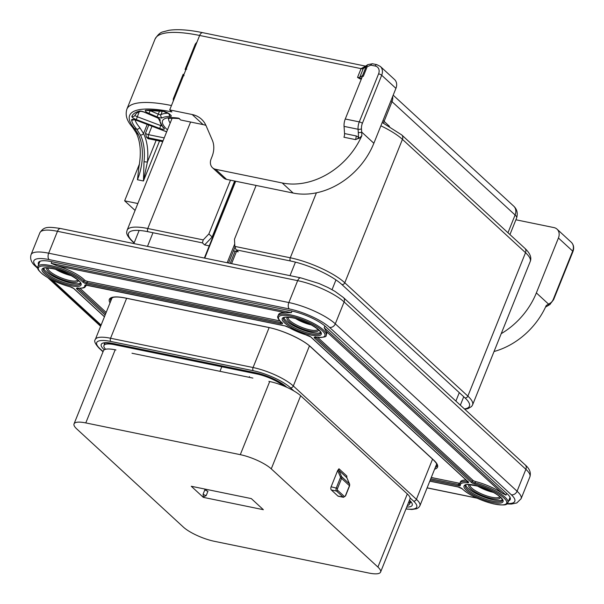 <?xml version="1.0" encoding="UTF-8"?>
<svg xmlns="http://www.w3.org/2000/svg" width="604" height="604" viewBox="0 0 604 604"><rect width="100%" height="100%" fill="white"/><g stroke="black" fill="none" stroke-linecap="round" stroke-linejoin="round"><path stroke-width="0.91" d="M377.915 567.073L271.264 468.863A24.454 6.41 -158.1 0 0 240.294 454.669L85.783 422.921A24.454 6.41 -158.1 0 0 74.043 423.88A24.454 6.41 -158.1 0 0 76.716 428.893L183.374 527.103A24.454 6.41 -158.1 0 0 214.337 541.297L368.855 573.045A24.454 6.41 -158.1 0 0 380.588 572.079A24.454 6.41 -158.1 0 0 377.915 567.073L407.315 493.944L300.656 395.733A24.454 6.41 -158.1 0 0 269.694 381.539L268.893 381.373M337.666 470.524L340.384 476.813A1.465 1.163 132.6 0 1 340.362 477.809L336.33 487.851A2.446 1.344 101.6 0 0 336.541 491.052L331.339 489.98A2.446 1.344 -78.4 0 1 331.12 486.786L337.666 470.524L338.965 468.764A2.446 1.94 -47.4 0 0 338.935 470.433L341.637 476.715A2.446 1.94 132.6 0 1 341.6 478.383L337.568 488.417A1.465 0.808 101.6 0 0 337.696 490.342L344.265 496.39A1.465 0.808 101.6 0 0 345.45 495.68L349.489 485.639A2.446 1.94 -47.4 0 0 349.52 483.97L346.817 477.696A2.446 1.94 132.6 0 1 346.855 476.027L346.719 477.409M331.339 489.98L337.908 496.035A2.446 1.344 101.6 0 0 338.3 496.239L343.502 497.303L345.556 495.884L349.595 485.843L349.603 484.083A0.982 0.559 -23.3 0 1 349.625 484.295M380.588 572.079L409.988 498.949A24.454 6.41 -158.1 0 0 407.315 493.944M252.88 378.081L131.989 353.242M115.976 349.958L115.175 349.791A24.454 6.41 -158.1 0 0 103.443 350.75L74.043 423.88M203.314 497.356L191.272 486.265L251.317 498.602L263.359 509.693L203.314 497.356L203.103 494.163L204.862 489.784A2.446 0.642 -158.1 0 0 207.957 491.203L206.198 495.582L203.48 496.941M206.062 490.539L206.515 489.399M508.644 500.844A26.901 7.052 -158.1 0 0 510.252 499.455A26.901 7.052 -158.1 0 0 507.315 493.951L325.541 326.568A26.901 7.052 -158.1 0 0 291.475 310.954L51.295 261.608A26.901 7.052 -158.1 0 0 38.384 262.664A26.901 7.052 -158.1 0 0 38.588 264.779M286.832 387.3L286.439 386.938A24.454 6.41 21.9 0 0 255.477 372.743L230.713 367.685A2.937 1.616 101.6 0 0 231.173 367.934A2.937 1.616 101.6 0 0 231.506 367.942M231.173 367.934L217.168 365.058A2.937 1.616 -78.4 0 1 216.7 364.808L230.713 367.685A2.446 1.344 101.6 0 0 231.045 367.851L255.862 372.947C268.327 376.005 278.263 380.535 285.669 386.545L286.145 386.99M152.646 351.739A2.937 1.616 -78.4 0 1 152.314 351.732A2.937 1.616 -78.4 0 1 151.853 351.49A2.446 1.344 101.6 0 0 152.185 351.649L216.859 364.929M152.314 351.732L138.308 348.855A2.937 1.616 -78.4 0 1 137.84 348.606L216.7 364.808M283.261 385.76A21.518 5.64 -158.1 0 0 256.791 373.952L114.284 344.673A21.518 5.64 -158.1 0 0 103.956 345.518A21.518 5.64 -158.1 0 0 105.632 349.271M407.338 505.54A21.518 5.64 -158.1 0 0 409.474 504.181A21.518 5.64 -158.1 0 0 408.87 501.728M465.737 485.027A20.053 5.255 -158.1 0 0 468.002 488.243A20.053 5.255 -158.1 0 0 486.582 498.013A20.053 5.255 -158.1 0 0 502.452 499.787M283.963 317.644A20.053 5.255 -158.1 0 0 312.608 332.691A20.053 5.255 -158.1 0 0 320.679 332.404M43.782 268.297A20.053 5.255 -158.1 0 0 46.047 271.513A20.053 5.255 -158.1 0 0 70.419 282.936A20.053 5.255 -158.1 0 0 80.498 283.057M466.152 480.074A25.919 6.795 -158.1 0 0 460.369 481.947L459.674 484.778A0.982 0.936 171.9 0 0 460.286 485.518A3.42 0.898 21.9 0 1 458.632 485.79L430.282 479.961M431.279 477.485L459.07 483.192A2.446 0.642 -158.1 0 0 459.833 483.276A25.919 6.795 -158.1 0 1 467.345 481.486A2.446 0.642 21.9 0 0 467.692 481.494M106.183 312.427L79.97 288.289M506.68 493.362L505.986 495.099L501.675 492.902A25.919 6.795 -158.1 0 0 475.65 481.577L475.121 482.89A2.446 0.642 21.9 0 1 472.29 481.531L315.711 337.349A2.446 0.642 21.9 0 1 315.605 337.243M317.847 337.523L472.819 480.218A2.446 0.642 -158.1 0 0 475.65 481.577M429.814 481.124L458.059 486.922A3.42 0.898 21.9 0 1 462.483 488.998A24.945 6.538 -158.1 0 0 492.962 503.706A24.945 6.538 -158.1 0 0 505.027 499.07A24.945 6.538 -158.1 0 0 475.099 484.144A3.42 0.898 21.9 0 1 471.143 482.249L314.556 338.059A3.42 0.898 21.9 0 1 315.477 337.16A0.982 0.634 98.6 0 0 315.681 337.258C323.344 337.636 326.832 336.957 326.16 335.212L326.688 333.899A25.919 6.795 -158.1 0 0 326.213 331.339L324.212 327.715L324.899 326.001M326.16 335.212A25.919 6.795 -158.1 0 0 304.65 319.244A25.919 6.795 -158.1 0 0 278.059 315.877L278.587 314.563A25.919 6.795 21.9 0 1 285.7 312.766L57.063 265.79A25.919 6.795 21.9 0 1 84.341 279.886A2.446 0.642 -158.1 0 0 87.497 281.366L279.848 320.883M57.063 265.79L51.204 263.321L51.846 261.721M292.026 311.068L291.385 312.668L285.7 312.766M233.446 250.834L238.248 251.823L236.058 249.807L234.843 246.402L234.48 239.214L256.096 185.443M190.585 122.031L147.776 228.508L203.216 239.901L208.863 233.952L230.479 180.181M208.863 233.952L212.147 236.979L204.62 244.914L202.431 242.891L203.216 239.901M209.256 245.866L204.62 244.914M234.639 181.034L212.147 236.979M501.214 333.665A68.471 54.322 -47.4 0 0 536.36 292.902L558.428 237.999A9.785 7.761 132.6 0 0 557.047 229.158A9.785 7.761 132.6 0 0 553.944 227.595L515.899 219.781M365.473 66.191L361.064 68.63A4.892 1.283 -158.1 0 0 363.253 68.622L366.077 66.757L367.874 64.613L364.763 66.659L363.253 68.622L359.727 77.38A4.892 1.283 21.9 0 1 357.538 77.388L361.064 68.63L199.637 35.462A4.892 2.688 -78.4 0 1 202.808 32.691L365.571 66.13M362.234 76.814A2.446 0.642 21.9 0 1 362.128 76.481L362.559 75.515L359.727 77.38A0.982 0.929 56.6 0 0 360.256 78.656A5.866 1.54 21.9 0 1 359.841 78.807L357.538 77.388M367.172 66.75L370.886 65.141L375.235 66.04A7.339 5.821 132.6 0 1 378.595 73.839L359.282 121.887L345.269 119.003L362.476 76.217L363.298 76.383L367.172 66.75A2.446 0.642 -158.1 0 0 366.077 66.757L362.559 75.515M378.595 73.839A2.446 0.642 21.9 0 1 381.69 75.258A9.785 7.761 132.6 0 0 380.309 66.417L394.548 79.524A9.785 7.761 132.6 0 1 395.93 88.365L373.861 143.269A68.471 54.322 132.6 0 1 293.174 193.061L226.56 179.373A9.785 7.761 132.6 0 1 223.457 177.81L212.502 167.731A9.785 7.761 132.6 0 1 211.128 158.89L211.944 156.851A24.454 19.404 -47.4 0 0 212.306 140.158L206.077 125.707A29.347 23.284 -47.4 0 0 201.502 119.215A29.347 23.284 -47.4 0 0 192.185 114.526L169.709 109.905L171.898 111.929A88.033 23.08 -158.1 0 0 134.654 128.712L138.173 134.148A39.124 21.495 -78.4 0 1 137.448 179.743L138.897 167.134C141.419 152.963 140.498 141.495 136.127 132.752L136.127 132.752A4.892 3.397 -27.8 0 0 138.173 134.148M205.934 125.39A29.347 23.284 -47.4 0 0 203.133 124.613L180.664 119.992L178.678 118.165A44.017 11.544 21.9 0 0 167.361 129.792A4.892 3.881 132.6 0 0 167.474 129.815M164.22 137.901L148.561 134.684A2.446 0.642 21.9 0 1 145.466 133.265L146.478 137.199L148.161 138.746L149.558 138.988M135.07 210.418L124.643 200.822L137.84 203.533M124.643 200.822L139.464 163.956M137.448 179.743L143.45 180.981L147.399 162.046L144.016 161.774A39.124 21.495 101.6 0 0 140.385 134.971L136.678 129.128A85.587 22.439 21.9 0 1 131.581 119.97A4.892 1.283 21.9 0 1 136.24 120.249L166.13 131.521A4.892 1.283 21.9 0 1 166.696 131.748M159.524 140.996L143.45 180.981L144.016 161.774M173.303 98.799L173.25 101.102L183.963 74.451L183.155 74.292L173.303 98.799L174.073 99.064M185.096 69.475L185.904 69.634L196.987 42.069L195.311 44.062L185.096 69.475L186.696 69.158M359.841 78.807L361.305 79.109M357.704 138.694L355.514 139.607A4.892 2.688 -78.4 0 0 356.118 135.93L358.519 136.995L359.357 138.225L357.704 138.694A4.892 1.684 -55.1 0 0 358.519 137.002L358.293 132.487A2.446 0.921 -3.8 0 0 361.69 132.065L361.841 135.696L359.357 138.225M212.502 167.731A9.785 7.761 132.6 0 0 215.613 169.294L282.219 182.974A68.471 54.322 -47.4 0 0 361.841 135.696M169.709 109.905L171.468 105.526A92.925 24.364 -158.1 0 0 126.863 109.188C124.341 117.772 129.596 123.76 132.721 127.535A4.892 4.205 -40.9 0 0 132.721 127.535L132.721 127.535A4.892 4.205 -40.9 0 0 134.654 128.712L136.678 129.128A2.446 2.106 139.3 0 0 139.69 127.482A83.141 21.797 21.9 0 1 135.07 119.954M345.269 119.003A9.785 5.376 101.6 0 0 344.061 126.379L344.544 133.552A4.892 2.688 -78.4 0 1 343.94 137.236L355.514 139.607M184.054 75.734L183.155 74.292M156.142 140.302L147.399 162.046A41.57 22.839 101.6 0 0 143.541 133.567L139.69 127.482M557.047 229.158L571.286 242.272A9.785 7.761 132.6 0 1 572.668 251.113L553.355 299.154A7.339 4.032 -78.4 0 1 550.523 302.914L546.25 305.503A68.471 54.322 132.6 0 1 494.042 351.52M300.656 395.733L271.264 468.863M346.855 476.027L338.965 468.764M206.198 495.582A2.446 0.642 21.9 0 1 203.103 494.163M269.694 381.539L240.294 454.669M115.175 349.791L85.783 422.921M340.384 476.813A0.982 0.559 156.7 0 1 341.637 476.715L349.52 483.97A0.982 0.559 -23.3 0 1 349.603 484.083L346.9 477.809A0.982 0.559 -23.3 0 0 346.817 477.696L338.935 470.433A0.982 0.559 156.7 0 0 337.674 470.539M337.568 488.417L331.12 486.786M349.595 485.843L341.6 478.383L340.362 477.809M346.779 476.926L346.9 477.809A0.982 0.559 -23.3 0 1 346.923 477.945M337.908 496.035L343.11 497.1A2.446 1.344 101.6 0 0 343.502 497.303M337.696 490.342A0.982 0.778 132.6 0 1 336.541 491.052L343.11 497.1A0.982 0.778 132.6 0 0 344.265 496.39M459.289 392.645L455.892 401.086M436.715 463.955L419.886 505.827A31.793 8.335 -158.1 0 0 416.405 499.312L432.547 459.161M507.284 503.562A31.793 8.335 -158.1 0 0 511.316 494.767L329.542 327.391A31.793 8.335 -158.1 0 0 289.286 308.938L49.105 259.592A31.793 8.335 -158.1 0 0 37.32 267.353L37.682 267.685M49.702 278.754L100.808 325.813M511.316 494.767A4.892 3.881 -47.4 0 0 517.077 491.211L335.303 323.835A36.678 9.619 -158.1 0 0 288.855 302.544L48.675 253.197A36.678 9.619 -158.1 0 0 31.068 254.639C29.8 258.806 31.363 262.785 35.772 266.568L37.795 268.433M329.542 327.391A4.892 3.881 -47.4 0 0 335.303 323.835L344.106 301.94L525.88 469.316A36.678 9.619 21.9 0 1 529.889 476.828L521.093 498.73A36.678 9.619 -158.1 0 0 517.077 491.211L525.88 469.316A4.892 3.881 132.6 0 0 525.193 464.899C529.602 468.696 531.165 472.675 529.889 476.828M289.286 308.938A4.892 2.688 -78.4 0 1 288.855 302.544L297.659 280.649A36.678 9.619 21.9 0 1 344.106 301.94A4.892 3.881 132.6 0 0 343.419 297.515L525.193 464.899M49.105 259.592A4.892 2.688 -78.4 0 1 48.675 253.197L57.478 231.302L297.659 280.649A4.892 2.688 101.6 0 1 300.83 277.87L318.995 283.487L327.987 287.527L334.926 291.339L343.419 297.515M37.32 267.353A4.892 3.881 132.6 0 1 35.772 266.568M31.068 254.639L39.872 232.744A36.678 9.619 21.9 0 1 57.478 231.302A4.892 2.688 101.6 0 1 60.649 228.523L300.83 277.87M335.96 279.916L332.049 289.663M406.009 508.847A29.347 7.693 -158.1 0 0 413.529 501.094A2.446 1.94 -47.4 0 0 416.405 499.312L293.325 385.979L309.459 345.858M295.439 262.136L290.011 275.651M293.884 390.924L290.448 387.76A2.446 1.94 -47.4 0 0 293.325 385.979A31.793 8.335 -158.1 0 0 253.068 367.526L269.127 327.587M152.978 232.736L147.497 246.372M231.566 263.638L236.466 251.453M290.448 387.76A29.347 7.693 -158.1 0 0 253.287 370.728A2.446 1.344 -78.4 0 1 253.068 367.526L110.562 338.248L126.621 298.3M253.287 370.728L110.781 341.449A2.446 1.344 -78.4 0 1 110.562 338.248A31.793 8.335 -158.1 0 0 95.304 339.501C93.824 340.913 95.092 343.827 99.124 348.221L103.02 351.8M110.781 341.449A29.347 7.693 -158.1 0 0 99.902 348.614A2.446 1.94 132.6 0 1 99.124 348.221M99.902 348.614L103.11 351.566M413.529 501.094L410.086 497.923M104.296 349.791L103.903 349.429A24.454 6.41 21.9 0 1 112.971 343.465L137.84 348.606M409.474 500.225L409.527 500.271A24.454 6.41 21.9 0 1 406.734 507.043M410.735 502.339A22.008 5.768 21.9 0 1 409.905 503.117M104.386 344.454A22.008 5.768 21.9 0 1 104.326 343.321M103.903 349.429A2.446 1.94 -47.4 0 0 105.496 349.127M112.971 343.465A2.446 1.344 101.6 0 0 113.356 343.668L137.999 348.727M255.477 372.743A2.446 1.344 101.6 0 0 255.862 372.947M286.439 386.938A2.446 1.94 132.6 0 1 285.669 386.545M230.207 263.359L235.107 251.173M228.546 263.019L234.926 247.157M235.681 181.245L204.771 258.135M227.187 262.74L234.722 244.008M284.424 385.488L284.167 386.13M257.085 373.212L256.791 373.952M114.586 343.918L114.284 344.673M58.286 270.071A16.874 4.424 -158.1 0 0 68.811 274.299M298.467 319.418A16.874 4.424 -158.1 0 0 308.991 323.646M480.24 486.794A16.874 4.424 -158.1 0 0 490.765 491.029M500.044 496.835A16.874 4.424 21.9 0 1 489.225 497.907A16.874 4.424 21.9 0 1 470.607 488.779A16.874 4.424 21.9 0 1 469.527 484.559M318.27 329.452A16.874 4.424 21.9 0 1 307.451 330.531A16.874 4.424 21.9 0 1 288.833 321.396A16.874 4.424 21.9 0 1 287.746 317.183M78.09 280.105A16.874 4.424 21.9 0 1 67.27 281.185A16.874 4.424 21.9 0 1 48.652 272.049A16.874 4.424 21.9 0 1 47.565 267.836M110.041 302.838A33.748 8.849 21.9 0 1 125.534 298.029L268.04 327.308A33.748 8.849 21.9 0 1 310.773 346.9L433.853 460.233A33.748 8.849 21.9 0 1 434.623 469.172M501.675 492.902L326.213 331.339M427.119 487.828L476.73 498.021M52.238 280.082L101.102 325.073M110.721 301.147A32.767 8.592 21.9 0 1 110.592 298.844L113.28 297.304C116.036 296.738 120.173 297.009 125.685 298.112A0.982 0.536 101.6 0 0 125.866 298.097M125.534 298.029A0.982 0.536 101.6 0 0 125.685 298.112L268.191 327.391C282.559 330.177 302.997 339.569 310.464 346.741L433.544 460.074C436.503 463.087 437.651 465.035 436.986 465.903A32.767 8.592 21.9 0 1 435.303 467.473M465.284 485.45A20.053 5.255 -158.1 0 0 467.473 489.557A20.053 5.255 -158.1 0 0 487.564 499.818A20.053 5.255 -158.1 0 0 502.49 500.406C503.004 500.361 502.317 499.281 500.437 497.183C495.401 492.909 488.145 489.285 478.67 486.318C468.432 484.325 463.97 484.038 465.284 485.45M500.746 497.341A21.027 5.511 -158.1 0 0 474.117 485.133A21.027 5.511 -158.1 0 0 466.326 490.267A21.027 5.511 -158.1 0 0 492.955 502.475A21.027 5.511 -158.1 0 0 500.746 497.341M315.477 337.16A24.945 6.538 -158.1 0 0 320.875 329.497A24.945 6.538 -158.1 0 0 288.931 315.824A24.945 6.538 -158.1 0 0 282.053 322.861A3.42 0.898 21.9 0 1 280.883 323.782L87.052 283.956A3.42 0.898 21.9 0 1 82.635 281.887A24.945 6.538 -158.1 0 0 52.155 267.179A24.945 6.538 -158.1 0 0 40.09 271.815A24.945 6.538 -158.1 0 0 70.019 286.734A3.42 0.898 21.9 0 1 73.975 288.637L104.469 316.707M105.141 315.039L76.882 289.022A3.42 0.898 21.9 0 1 77.501 288.085A24.945 6.538 -158.1 0 0 84.824 285.367A3.42 0.898 21.9 0 1 86.485 285.096L284.96 325.873A3.42 0.898 21.9 0 1 288.334 327.179A24.945 6.538 -158.1 0 0 307.474 335.333A3.42 0.898 21.9 0 1 311.06 337.13L468.236 481.864A3.42 0.898 21.9 0 1 467.617 482.8A24.945 6.538 -158.1 0 0 460.286 485.518M312.208 335.296A21.027 5.511 -158.1 0 0 318.972 329.958A21.027 5.511 -158.1 0 0 291.996 317.681A21.027 5.511 -158.1 0 0 284.945 323.246A21.027 5.511 -158.1 0 0 312.208 335.296M44.364 273.544A21.027 5.511 -158.1 0 0 69.928 285.518A21.027 5.511 -158.1 0 0 79.162 280.966A21.027 5.511 -158.1 0 0 52.518 268.478A21.027 5.511 -158.1 0 0 44.364 273.544M462.483 488.998A0.982 0.808 135.3 0 1 462.143 488.81C469.67 495.393 480.24 500.444 493.861 503.955C508.825 506.341 506.152 503.781 507.941 502.596A25.919 6.795 -158.1 0 0 475.121 482.89A0.982 0.43 -75.8 0 0 475.099 484.144M471.143 482.249A0.982 0.778 -47.4 0 0 472.29 481.531L472.819 480.218M314.556 338.059A0.982 0.778 -47.4 0 0 315.711 337.349L315.741 337.266M315.439 336.851L315.077 337.228L315.681 337.258A0.982 0.634 98.6 0 0 315.915 337.228M282.053 322.861A0.982 0.74 130.4 0 1 281.774 322.725L281.97 322.4M281.6 322.574A2.446 0.642 21.9 0 1 280.8 322.498L86.968 282.68A2.446 0.642 21.9 0 1 83.813 281.2A25.919 6.795 -158.1 0 0 57.901 267.527A25.919 6.795 -158.1 0 0 37.878 266.53C37.871 268.81 36.489 268.621 42.393 274.035C49.785 279.509 59.026 283.767 70.124 286.802A0.982 0.43 104.2 0 0 70.253 286.794M280.883 323.782A0.982 0.536 -78.4 0 1 280.8 322.498L280.988 322.03M87.052 283.956A0.982 0.536 -78.4 0 1 86.968 282.68L87.497 281.366M82.635 281.887A0.982 0.808 -44.7 0 0 83.813 281.2L84.341 279.886M70.019 286.734A0.982 0.43 104.2 0 0 70.124 286.802L73.665 288.478A0.982 0.778 132.6 0 1 73.514 288.274M73.975 288.637A0.982 0.778 132.6 0 1 73.665 288.478L104.424 316.806M291.385 312.668L51.204 263.321M505.986 495.099L324.212 327.715M459.644 484.499A2.446 0.642 21.9 0 1 458.542 484.506L430.75 478.798M458.632 485.79A0.982 0.536 -78.4 0 1 458.542 484.506L459.07 483.192M105.655 313.74L78.037 288.304A2.446 0.642 21.9 0 1 77.924 288.199M76.882 289.022A0.982 0.778 -47.4 0 0 78.037 288.304L78.075 288.206M77.501 288.085A0.982 0.717 95 0 0 78.052 288.131M77.765 287.806L77.765 288.183C85.406 288.312 84.469 287.527 85.979 285.866A25.919 6.795 -158.1 0 0 86.115 285.096M84.824 285.367A0.982 0.936 -8.1 0 0 85.927 285.08M311.06 337.13A0.982 0.778 132.6 0 1 310.599 336.768M468.236 481.864A0.982 0.778 132.6 0 1 467.926 481.705L468.055 481.32M467.617 482.8A0.982 0.717 -85 0 1 467.345 481.486L467.436 481.26M312.079 334.004A20.053 5.255 -158.1 0 0 320.716 333.023C321.23 332.985 320.543 331.913 318.663 329.807C310.547 323.736 301.834 319.743 292.525 317.84C281.607 316.202 283.986 318.444 283.51 318.066A20.053 5.255 -158.1 0 0 292.223 326.666A20.053 5.255 -158.1 0 0 312.079 334.004M45.519 272.827A20.053 5.255 -158.1 0 0 69.89 284.25A20.053 5.255 -158.1 0 0 80.536 283.684C79.283 283.684 85.375 283.623 68.871 274.329C55.047 266.764 40.06 267.497 43.329 268.72A20.053 5.255 -158.1 0 0 45.519 272.827M499.5 496.375L499.516 496.669A15.893 4.168 21.9 0 1 487.685 496.194A15.893 4.168 21.9 0 1 471.762 488.062A15.893 4.168 21.9 0 1 470.018 484.808L470.229 484.612M477.417 485.963A15.893 4.168 -158.1 0 0 493.377 492.381M317.727 328.999L317.742 329.286A15.893 4.168 21.9 0 1 305.903 328.818A15.893 4.168 21.9 0 1 289.98 320.686A15.893 4.168 21.9 0 1 288.244 317.432L288.455 317.228M295.643 318.587A15.893 4.168 -158.1 0 0 311.604 324.997M77.546 279.652L77.561 279.939A15.893 4.168 21.9 0 1 65.723 279.471A15.893 4.168 21.9 0 1 49.8 271.339A15.893 4.168 21.9 0 1 48.063 268.085L48.275 267.882M55.462 269.241A15.893 4.168 -158.1 0 0 71.423 275.658M234.843 246.402L290.282 257.787A2.446 1.344 101.6 0 0 290.501 260.988A40.596 10.646 21.9 0 1 341.902 284.552L464.982 397.885A40.596 10.646 21.9 0 1 464.408 408.931M316.405 192.819L290.282 257.787A43.035 11.287 21.9 0 1 344.786 282.778A2.446 1.94 132.6 0 1 341.902 284.552M389.474 126.319L384.099 121.374L392.019 101.668L515.099 215.001A14.186 3.722 21.9 0 1 516.654 217.908L509.95 234.578M393.189 95.175L513.725 206.16A9.785 7.761 132.6 0 1 515.099 215.001L507.964 232.751M383.555 123.156A9.785 7.761 -47.4 0 1 384.099 121.374A14.186 3.722 -158.1 0 0 383.019 120.475M390.947 100.762A14.186 3.722 21.9 0 1 392.019 101.668A9.785 7.761 132.6 0 0 392.63 96.557M380.875 125.813A43.035 11.287 21.9 0 1 402.438 139.358L525.518 252.691A43.035 11.287 21.9 0 1 530.221 261.509C531.845 257.576 530.048 253.167 524.823 248.274A4.892 3.881 132.6 0 1 525.518 252.691L467.866 396.111A43.035 11.287 21.9 0 1 472.57 404.922L530.221 261.509M382.211 122.491L401.743 134.941A4.892 3.881 132.6 0 1 402.438 139.358L344.786 282.778L467.866 396.111A2.446 1.94 132.6 0 1 464.982 397.885M236.058 249.807L290.501 260.988M134.096 243.004L132.17 241.23A2.446 1.94 -47.4 0 0 132.94 241.623L134.186 242.77M132.94 241.623A40.596 10.646 21.9 0 1 147.995 231.709L202.431 242.891M132.17 241.23C124.598 233.499 127.014 231.868 127.119 230.207A43.035 11.287 21.9 0 1 147.776 228.508A2.446 1.344 101.6 0 0 147.995 231.709M361.939 77.546L360.256 78.656M370.886 65.141A2.446 1.344 -78.4 0 1 372.449 63.752M344.061 126.379L358.074 129.256A9.785 5.376 101.6 0 1 359.282 121.887A2.446 0.642 21.9 0 1 362.377 123.307A7.339 4.032 101.6 0 0 361.471 128.833L361.69 132.065L373.861 143.269M395.93 88.365L381.69 75.258L362.377 123.307M375.235 66.04A2.446 1.344 -78.4 0 1 376.821 64.651L372.472 63.76L367.874 64.613M170.192 123.05A39.124 10.26 21.9 0 1 168.697 118.694M192.185 114.526L203.133 124.613M162.763 141.54L149.868 138.89A4.892 1.283 -158.1 0 0 148.161 138.746M163.05 140.815L148.773 137.878A4.892 1.283 21.9 0 1 146.478 137.199M156.965 116.859A4.892 1.283 -158.1 0 0 162.197 117.878A46.463 12.178 21.9 0 1 170.23 116.504A4.892 1.283 -158.1 0 0 170.743 115.153L169.596 114.103A4.892 1.283 -158.1 0 0 162.823 111.159A85.587 22.439 -158.1 0 0 146.077 110.2A4.892 1.283 -158.1 0 0 148.909 113.393L156.965 116.859L158.293 114.164A2.446 0.642 -158.1 0 0 160.906 114.669A48.909 12.82 21.9 0 1 168.169 113.235M131.861 116.429A4.892 1.283 -158.1 0 0 136.293 119.584L159.735 128.425A4.892 1.283 -158.1 0 0 163.986 128.048A46.463 12.178 21.9 0 1 160.173 120.173A4.892 1.283 -158.1 0 0 156.519 117.365L144.545 112.216A4.892 1.283 -158.1 0 0 139.554 111.106A85.587 22.439 -158.1 0 0 131.861 116.429A2.446 2.363 20.5 0 0 135.009 115.153A2.446 0.642 -158.1 0 0 137.229 116.723L160.664 125.564A2.446 0.642 -158.1 0 0 161.57 125.851M162.197 117.878A2.446 2.31 -118.7 0 1 160.906 114.669L162.28 111.249M148.909 113.393L150.237 110.691L158.293 114.164L159.592 110.925M149.573 110.373A2.446 0.642 -158.1 0 0 150.237 110.691L150.366 110.366M146.077 110.2A2.446 2.061 86.8 0 0 147.097 110.457L163.367 111.393L168.826 113.711L170.011 114.805M162.823 111.159A2.446 1.623 98 0 0 163.367 111.393M169.596 114.103A2.446 1.94 132.6 0 1 168.826 113.711M170.743 115.153A2.446 1.94 132.6 0 1 169.966 114.76M170.23 116.504A2.446 1.955 -89.3 0 1 169.165 114.028M160.173 120.173A2.446 2.356 -163.9 0 1 158.656 117.493M163.986 128.048A2.446 2.031 135.8 0 1 163.11 127.565L163.125 127.58M159.735 128.425L160.898 124.998M136.293 119.584L139.192 111.838M144.545 112.216L141.019 111.295C138.542 111.672 136.557 112.918 135.062 115.024A83.141 21.797 -158.1 0 0 135.009 115.153L135.092 114.941M139.554 111.106A2.446 2.22 76.1 0 0 140.951 111.31M156.519 117.365L158.724 118.527M145.466 133.265L148.758 125.066M148.773 137.878A2.446 1.344 101.6 0 1 148.561 134.684L151.944 126.266M140.385 134.971A2.446 1.684 153.2 0 0 143.541 133.567L147.195 124.477M149.716 138.86L150.26 139.094A2.446 1.344 -78.4 0 1 149.868 138.89M202.808 32.691C188.863 29.807 177.591 29.015 168.999 30.298L163.216 31.801C160.513 32.239 157.78 34.677 155.032 39.124A92.925 24.364 21.9 0 1 199.637 35.462L196.987 42.069M173.25 101.102L171.468 105.526M183.963 74.451L185.904 69.634M358.293 132.487L358.074 129.256A2.446 0.921 -3.8 0 0 361.471 128.833M282.219 182.974L293.174 193.061M215.613 169.294L226.56 179.373M344.544 133.552L356.118 135.93M195.311 44.062L196.081 44.326M133.839 119.69A2.446 2.333 170.6 0 1 131.581 119.97M166.666 131.831L136.24 120.249M558.428 237.999L572.668 251.113A2.446 0.642 -158.1 0 1 572.932 251.611L553.619 299.652A2.446 0.642 -158.1 0 0 553.355 299.154M553.619 299.652L549.776 304.597L547.783 305.79A2.446 1.827 -120.9 0 0 548.53 304.106L536.36 292.902M549.776 304.597A2.446 1.827 -120.9 0 0 550.523 302.914M463.736 396.737L460.346 405.186M47.875 277.719L100.619 326.281M427.088 487.904L477.024 498.157M506.824 503.94L511.377 504.061L516.798 502.943L521.093 498.73M39.872 232.744C43.918 226.825 46.901 226.432 60.649 228.523M139.139 230.449L133.869 243.571M112.14 297.629L95.304 339.501M405.956 508.991L411.868 509.482L416.579 508.764L418.64 507.571L419.886 505.827M104.379 343.147L104.235 343.374C104.96 343.857 101.563 341.992 113.356 343.668M409.376 500.489L410.811 502.181M235.266 181.162L204.356 258.051M409.474 504.181L410.441 501.781M103.956 345.518L104.922 343.117M429.799 481.169L458.217 487.005L462.143 488.81M278.059 315.877C276.919 317.047 278.157 319.327 281.774 322.725M510.048 497.341L507.941 502.596M427.104 487.881L476.926 498.119M51.929 279.924L101.064 325.171M39.992 261.283L37.878 266.53M86.1 284.718L85.73 285.096L285.111 325.949L310.75 336.972L467.926 481.705M86.289 285.111L85.979 285.866M480.459 486.869L490.554 490.924M298.686 319.486L308.78 323.54M58.505 270.139L68.599 274.201M221.796 366.764L220.037 371.128M249.46 376.609L249.256 377.13M513.725 206.16C517.001 209.195 517.983 213.114 516.654 217.908M401.743 134.941L524.823 248.274M464.77 409.263L467.994 408.644L471.581 406.507L472.57 404.922M127.119 230.207L172.17 118.127M380.309 66.417L376.821 64.651M179.584 118.603C171.136 118.097 167.414 118.173 168.418 118.837M158.49 118.527L163.11 127.565M144.462 112.268L156.428 117.425M162.718 141.653L150.26 139.094M155.032 39.124L126.863 109.188M136.127 132.752L132.721 127.535M136.262 120.347L133.794 119.539M571.286 242.272C573.732 244.779 574.283 247.889 572.932 251.611M547.783 305.79L545.51 307.111"/></g></svg>
